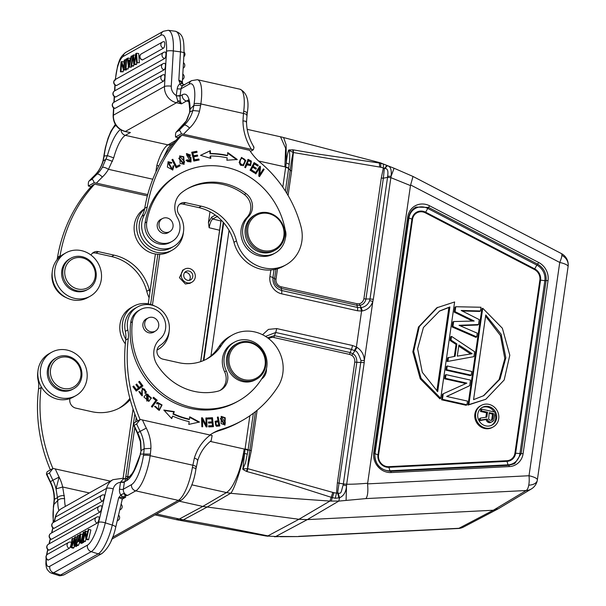 <?xml version="1.0" encoding="UTF-8"?>
<svg xmlns="http://www.w3.org/2000/svg" width="606" height="606" viewBox="0 0 606 606"><rect width="100%" height="100%" fill="white"/><g stroke="black" fill="none" stroke-linecap="round" stroke-linejoin="round"><path stroke-width="0.91" d="M65.918 252.846L63.403 254.262A24.846 22.983 60.7 0 0 52.374 270.746A24.846 22.983 60.7 0 0 62.592 295.319A24.846 22.983 60.7 0 0 87.734 297.591L90.256 296.183A24.846 22.983 -119.3 0 1 65.115 293.91A24.846 22.983 -119.3 0 1 54.896 269.329A24.846 22.983 -119.3 0 1 65.918 252.846A24.846 22.983 -119.3 0 1 91.059 255.118A24.846 22.983 -119.3 0 1 101.278 279.699A24.846 22.983 -119.3 0 1 90.256 296.183M183.444 232.06A24.846 22.983 -119.3 0 1 183.262 233.651A24.846 22.983 -119.3 0 1 172.24 250.142A24.846 22.983 -119.3 0 1 147.106 247.869A24.846 22.983 -119.3 0 1 136.88 223.296A24.846 22.983 -119.3 0 1 144.576 209.123M144.667 208.646A24.846 22.983 60.7 0 0 134.358 224.712A24.846 22.983 60.7 0 0 144.584 249.286A24.846 22.983 60.7 0 0 169.718 251.558L172.24 250.142M111.087 541.052L112.746 537.014M71.788 547.12L71.046 547.544L73.137 548.203L73.887 547.786L71.788 547.12L74.689 539.461M71.046 547.544L71.985 538.749L72.637 538.378L74.152 538.855M72.637 538.378L71.667 546.036L74.727 537.204L75.5 536.772L77.023 537.257M75.5 536.772L75.068 541.203L75.644 541.385M75.068 541.203L74.659 544.355L77.576 535.606L79.386 535.613M78.219 535.242L74.667 545.506L74.046 545.855L76.144 546.521L76.757 546.173L74.667 545.506M76.757 546.173L77.076 545.271M74.046 545.855L74.477 539.393M73.887 547.786L74.508 546.006M48.321 560.065A3.288 0.886 107.6 0 1 48.033 560.111A3.295 3.295 0 0 1 47.662 554.179A3.295 3.053 60.7 0 0 48.321 560.065L69.22 548.332A3.288 0.886 -72.4 0 0 71.031 544.635A3.288 0.886 107.6 0 0 71.235 543.347A3.288 0.886 107.6 0 0 70.91 542.112M51.48 539.272A3.288 0.886 107.6 0 1 51.192 539.317A3.295 3.295 0 0 1 50.821 533.394A3.295 3.053 60.7 0 0 51.48 539.272L99.869 512.108A3.288 0.886 -72.4 0 0 101.679 508.411A3.288 0.886 107.6 0 0 101.884 507.124A3.288 0.886 107.6 0 0 101.558 505.881M102.422 501.162A3.295 3.053 -119.3 0 1 101.763 495.276L53.381 522.448A3.295 3.053 60.7 0 0 54.04 528.326L102.422 501.162A3.288 0.886 107.6 0 0 104.232 497.465A3.288 0.886 107.6 0 0 104.437 496.178A3.288 0.886 -72.4 0 0 104.118 494.935M54.04 528.326A3.288 0.886 107.6 0 1 53.745 528.371A3.295 3.295 0 0 1 53.381 522.448M49.071 550.134A3.288 0.886 107.6 0 1 48.783 550.18A3.295 3.295 0 0 1 48.412 544.256A3.295 3.053 60.7 0 0 49.071 550.134L97.165 523.13A3.288 0.886 -72.4 0 0 98.975 519.433A3.288 0.886 107.6 0 0 99.179 518.145A3.288 0.886 107.6 0 0 98.854 516.91M83.833 532.091L83.196 532.454L80.969 541.969L81.613 541.605L83.833 532.091L84.749 532.379M80.969 541.969L83.067 542.635L83.704 542.272L81.613 541.605M83.923 541.355L83.704 542.272M78.121 540.173L79.765 539.249L80 535.098L78.121 540.173M77.697 541.302L79.727 540.166L79.621 542.726L80.348 542.317L80.59 533.916L79.894 534.303L75.811 544.87L76.492 544.483L77.697 541.302L79.651 541.923M75.811 544.87L77.901 545.529L78.583 545.15L76.492 544.483M80.59 533.916L82.681 534.651M79.621 542.726L81.712 543.393L82.446 542.984L80.348 542.317M82.446 542.984L82.461 542.438M78.583 545.15L79.628 542.385M85.098 533.151L85.9 539.204L86.56 538.832L88.779 529.311L88.165 529.659L86.423 537.128L85.62 531.091L84.961 531.462L82.734 540.976L83.355 540.628L85.098 533.151M82.734 540.976L84.832 541.643L85.446 541.294L83.355 540.628M87.681 531.742L85.62 531.091M88.779 529.311L90.877 529.977L88.65 539.491L86.56 538.832M88.65 539.491L87.991 539.863L85.9 539.204M85.931 539.211L85.446 541.294M129.048 477.104L132.244 473.437L134.115 470.211L140.41 454.136A35.496 10.378 -77.4 0 1 126.684 480.634A5.325 4.924 -119.3 0 1 129.048 477.104L125.775 478.937L123.336 478.892L125.775 478.929L122.806 478.27A5.325 1.56 102.6 0 1 123.336 478.892L120.496 482.315L124.344 482.384L123.359 489.209A5.325 4.924 60.7 0 0 124.298 493.148A5.325 4.924 60.7 0 0 127.593 495.435L124.222 494.057L125.533 495.602L127.593 495.435L135.744 490.86A5.325 4.924 -119.3 0 1 131.51 484.633A25.354 7.416 102.6 0 0 143.417 455.576A5.325 1.295 8.2 0 1 150.152 455.689L192.769 465.211C195.655 466.022 196.715 466.764 195.95 467.438M197.435 460.795C198.185 460.083 197.17 459.159 194.375 458.03L192.397 467.461C195.23 468.165 196.321 468.733 195.662 469.173M64.35 495.594C61.153 495.473 58.85 496.155 57.434 497.632L56.032 488.868A35.246 32.603 60.7 0 0 52.927 480.24L59.108 477.066L56.032 488.868L62.683 487.004L64.577 498.73C61.486 498.283 59.191 498.897 57.699 500.579L57.441 497.632L54.154 499.48M58.918 510.631A35.496 10.378 -77.4 0 1 57.699 500.579L53.661 504.737M73.568 359.775A16.226 15.014 -119.3 0 1 78.818 381.962A16.226 15.014 -119.3 0 1 57.812 385.969A16.226 15.014 -119.3 0 1 52.563 363.774A16.226 15.014 -119.3 0 1 73.568 359.775M56.494 357.676L55.32 358.335A17.748 16.415 60.7 0 0 55.396 388.135A17.748 16.415 60.7 0 0 72.697 389.287L73.879 388.628A17.748 16.415 -119.3 0 1 56.57 387.476A17.748 16.415 -119.3 0 1 56.494 357.676A17.748 16.415 -119.3 0 1 73.796 358.828A17.748 16.415 -119.3 0 1 73.879 388.628M52.904 468.491A152.129 140.721 -119.3 0 1 41.072 387.575A25.354 23.452 60.7 0 0 41.17 386.583M37.867 371.789A22.316 20.642 60.7 0 0 37.807 372.182A22.316 20.642 60.7 0 0 38.117 380.326A25.354 23.452 -119.3 0 1 38.549 388.991A152.129 140.721 60.7 0 0 50.381 469.908M69.948 398.589A7.605 7.037 60.7 0 0 75.864 408.141L91.559 411.648A45.639 42.215 60.7 0 0 120.215 407.618A45.639 42.215 60.7 0 0 130.199 399.619M129.866 398.384A45.639 42.215 -119.3 0 1 118.943 408.3M47.2 471.695C46.314 473.756 46.223 474.634 46.935 474.331L49.45 472.915L53.017 468.43L47.2 471.695M46.495 474.278L46.935 474.331A157.454 145.645 60.7 0 0 50.404 481.656A35.246 32.603 -119.3 0 1 54.419 499.124M110.368 481.141L53.017 468.43M53.972 504.389L54.464 499.132M144.13 448.796L150.917 448.326A40.572 37.527 60.7 0 0 146.304 428.109L137.6 432.692A35.246 32.603 -119.3 0 1 140.706 441.327L141.122 450.591L144.13 448.796A35.246 32.603 60.7 0 0 140.122 431.283A157.454 145.645 -119.3 0 1 136.645 423.95L140.213 419.466L134.396 422.73C133.509 424.798 133.418 425.677 134.123 425.367L136.645 423.95M155.181 406.876L158.219 409.754L158.719 409.474L155.689 406.588L154.628 406.664M157.242 402.558L161.56 405.202L159.03 410.467M155.689 406.588L154.742 406.24L159.28 410.338L162.067 404.952L157.492 402.399L156.484 403.187L157.151 404.005L157.886 403.391L157.06 403.891M158.158 403.369L158.666 403.088L158.719 409.474M157.886 403.391L158.666 403.104M136.236 384.393L138.729 387.757L139.228 387.476L136.691 384.045L135.903 384.643L138.448 388.082L136.395 389.666L135.888 389.946L133.229 386.348M139.024 381.644L142.402 386.211L136.161 391.029M136.395 389.666L133.684 385.999L132.896 386.613L136.214 391.097L142.902 385.924L139.478 381.295L138.691 381.901L141.509 385.719L139.228 387.476M142.902 385.924L142.402 386.211M138.872 391.484L141.334 395.18L141.842 394.9L139.933 391.741L142.312 395.756L142.213 390.552M142.016 388.188L145.902 392.158L145.061 393.521M142.213 390.544L141.713 390.832L142.054 395.877M142.63 389.075L141.683 390.84M139.425 392.021L139.933 391.741M145.902 392.158L146.41 391.877L142.258 388.037L141.842 394.9M142.183 390.559L142.819 388.938L144.001 388.855M143.993 388.885C145.448 389.893 145.743 391.128 144.887 392.59L145.569 393.233L146.402 391.877M153.28 397.688L156.772 400.596L152 407.02M157.28 400.316L153.606 397.256L153.007 398.066L155.901 400.475L151.402 406.52L152.182 407.171L156.772 400.596M147.099 394.673L146.591 394.953L146.811 401.074L148.296 400.475L147.311 400.793L147.099 394.673L148.076 394.332L148.296 400.475M146.319 393.93L151.03 398.415L148.644 401.445M151.53 398.134L146.569 393.779L143.91 396.991L148.894 401.316L151.03 398.415M208.464 422.299L212.055 421.867L208.434 422.041L208.547 423.086L212.168 422.912L212.464 425.662L208.623 426.101M207.623 418.208L211.979 418.004L212.911 426.7M212.464 425.662L208.6 425.844L208.714 426.904L213.441 426.677L212.486 417.716L207.6 417.951L207.714 419.004L211.729 418.814L212.055 421.867M212.486 417.716L211.979 418.004M164.188 410.451L173.786 411.891L172.983 414.087A85.446 79.038 60.7 0 0 189.042 419.496L189.542 419.208A85.446 79.038 -119.3 0 1 173.483 413.807L174.286 411.61L173.786 411.891M189.383 417.14L198.95 422.321M174.286 411.61L163.809 410.035L171.718 418.64L172.657 416.08L171.43 418.329M172.657 416.08A87.984 81.386 60.7 0 0 189.186 421.64L188.784 424.389L199.457 422.041L189.883 416.86L189.542 419.208M172.983 414.087L173.483 413.807M201.942 418.095L205.631 425.253L206.131 424.973L202.449 417.814L201.563 418.079M202.449 417.814L201.556 417.784L201.843 426.745L202.677 426.775L202.449 419.738L201.95 420.019L202.162 426.753M205.911 418.231L206.517 426.904M202.449 419.738L206.138 426.889L207.032 426.919L206.737 417.958L205.904 417.928L206.131 424.973M206.737 417.958L206.237 418.238M221.788 417.292L220.417 418.67L224.038 424.329L224.546 424.048L220.925 418.382L221.788 417.292L225.394 423.041L224.546 424.048M221.069 416.542L224.735 418.072L224.758 425.094M225.235 417.784L221.311 416.383L221.107 423.594L225.015 424.973L225.235 417.784L224.735 418.072M215.789 422.246L215.281 422.533L215.804 425.51L216.312 425.23L215.789 422.246L218.205 421.814L218.774 424.988L218.274 425.276M215.804 425.533L218.296 425.26M218.796 424.98L216.312 425.245M215.009 421.465L217.509 421.041M217.402 417.352L219.281 426.003M218.221 417.034L217.365 417.14L218.016 420.761L215.236 421.306L216.38 426.291L219.826 425.935L218.221 417.034L217.721 417.314M227.848 357.169A20.286 18.763 -119.3 0 1 236.848 343.708A20.286 18.763 -119.3 0 1 249.589 341.92A20.286 18.763 -119.3 0 1 265.716 365.623A20.286 18.763 -119.3 0 1 256.717 379.083A20.286 18.763 -119.3 0 1 243.976 380.871A20.286 18.763 -119.3 0 1 227.848 357.169M244.453 379.712A19.271 17.824 -119.3 0 1 229.136 357.192A19.271 17.824 -119.3 0 1 249.786 342.708A19.271 17.824 -119.3 0 1 265.102 365.221A19.271 17.824 -119.3 0 1 244.453 379.712M236.848 343.708L235.59 344.42A20.286 18.763 60.7 0 0 226.765 364.744A20.286 18.763 60.7 0 0 242.718 381.583A20.286 18.763 60.7 0 0 255.452 379.788L256.717 379.083M144.864 325.876A7.477 6.916 -119.3 0 1 148.046 318.044A7.477 6.916 -119.3 0 1 158.552 323.256A7.477 6.916 -119.3 0 1 155.371 331.088A7.477 6.916 -119.3 0 1 144.864 325.876M147.478 318.362A7.605 7.037 60.7 0 0 146.304 318.877A7.605 7.037 60.7 0 0 142.993 326.498A7.605 7.037 60.7 0 0 148.978 332.815A7.605 7.037 60.7 0 0 153.75 332.141A7.605 7.037 60.7 0 0 154.803 331.406M160.158 338.86A20.286 18.763 60.7 0 0 157.106 364.691A57.805 53.472 60.7 0 0 194.155 391.362A57.805 53.472 60.7 0 0 217.546 391.294A15.211 14.074 60.7 0 0 220.94 389.969A15.211 14.074 60.7 0 0 226.303 370.864A22.816 21.112 -119.3 0 1 234.348 342.208A22.816 21.112 -119.3 0 1 248.68 340.193A22.816 21.112 -119.3 0 1 264.655 373.682A74.546 68.955 -119.3 0 1 238.65 400.854A74.546 68.955 -119.3 0 1 191.837 407.429A74.546 68.955 -119.3 0 1 132.388 321.763A17.748 16.415 -119.3 0 1 140.304 309.643A17.748 16.415 -119.3 0 1 151.455 308.075A17.748 16.415 -119.3 0 1 165.037 321.233A17.748 16.415 -119.3 0 1 160.158 338.86M234.348 342.208L232.666 343.147A22.816 21.112 60.7 0 0 224.629 371.804A15.211 14.074 -119.3 0 1 220.084 390.408M140.304 309.643L138.63 310.583A17.748 16.415 60.7 0 0 130.707 322.703A74.546 68.955 60.7 0 0 190.155 408.376A74.546 68.955 60.7 0 0 236.969 401.793L238.65 400.854M261.587 379.045A12.681 11.726 60.7 0 0 266.36 371.167A12.681 11.726 60.7 0 0 266.473 368.713M489.247 412.61L488.618 419.019L489.921 420.2L491.678 420.291L492.746 419.041L493.534 413.572L489.247 412.61M489.133 413.383L492.526 414.14L493.534 413.572M492.526 414.14L491.739 419.61L492.746 419.041M491.739 419.61L491.368 420.329M491.504 420.314L492.337 419.844M490.527 422.117L488.572 421.382L487.141 418.981L480.194 420.109L480.482 418.095L486.823 417.125L487.527 412.231L481.52 410.891L480.513 411.459L480.763 409.724L481.77 409.164L495.216 412.163L493.723 420.45L491.693 421.981L489.519 422.685L490.421 422.587M492.701 421.412L491.428 422.026M489.383 421.867L488.375 422.427L489.519 422.685M488.572 421.382L487.565 421.95L488.375 422.427M487.55 420.261L486.542 420.829L487.565 421.95M487.141 418.981L486.133 419.549L486.542 420.829M480.194 420.109L479.187 420.678L486.133 419.549M480.482 418.095L479.475 418.655L479.187 420.678M487.527 412.231L486.52 412.8L485.876 417.269M480.513 411.459L486.52 412.8M481.77 409.164L481.52 410.891M495.004 413.61A10.09 9.332 -119.3 0 1 495.617 418.86A10.09 9.332 -119.3 0 1 491.633 425.26M481.77 407.694A10.09 9.332 -119.3 0 1 487.595 407.073A10.09 9.332 -119.3 0 1 494.185 411.936M485.807 425.882A10.09 9.332 60.7 0 0 492.148 424.995A10.09 9.332 60.7 0 0 496.625 418.299A10.09 9.332 60.7 0 0 488.603 406.505A10.09 9.332 60.7 0 0 482.262 407.391A10.09 9.332 60.7 0 0 477.786 414.087A10.09 9.332 60.7 0 0 485.807 425.882M498.708 418.761A12.325 11.4 -119.3 0 1 493.239 426.935A12.325 11.4 -119.3 0 1 485.497 428.025A12.325 11.4 -119.3 0 1 475.702 413.625A12.325 11.4 -119.3 0 1 481.172 405.452A12.325 11.4 -119.3 0 1 488.913 404.361A12.325 11.4 -119.3 0 1 498.708 418.761M481.172 405.452L480.331 405.922A12.325 11.4 60.7 0 0 474.862 414.095A12.325 11.4 60.7 0 0 479.937 426.283A12.325 11.4 60.7 0 0 492.398 427.412L493.239 426.935M485.595 316.165L500.435 335.482L504.828 358.563L499.117 379.5L483.315 395.9M485.77 314.953L473.566 399.642L483.823 395.62L500.041 379.091L505.843 357.782L501.162 334.292L485.77 314.953M468.006 405.088L468.847 404.619L482.732 308.249L481.891 308.719L468.006 405.088L485.792 399.278L468.847 404.619M482.732 308.249L502.374 328.24L509.797 355.222L504.169 379.992L485.792 399.278M436.858 390.991L448.887 307.507L439.138 311.257M449.894 306.947L439.638 310.969L423.427 327.498L417.617 348.806L422.299 372.289L437.691 391.635L449.894 306.947L448.887 307.507M454.621 301.97L440.729 398.339L439.888 398.816L420.246 378.818L412.83 351.836L418.458 327.066L436.828 307.78L454.621 301.97M440.729 398.339L421.087 378.349L413.671 351.359L419.291 326.589L437.668 307.31M480.482 310.961L461.174 310.477L479.24 319.604L478.528 324.543L459.037 325.293L477.278 333.186L476.748 336.891L452.94 326.482L453.652 321.544L474.187 321.029L455.076 311.666L455.788 306.727L481.02 307.257L480.482 310.961L479.641 311.431L462.196 310.992M478.528 324.543L477.687 325.013L459.969 325.695M476.748 336.891L475.907 337.36L452.106 326.952L452.94 326.482M453.652 321.544L452.811 322.013L452.106 326.952M455.076 311.666L454.235 312.135L472.475 321.074M455.788 306.727L454.947 307.197L454.235 312.135M457.288 356.123L472.172 353.715L458.886 345.011L457.288 356.123M458.727 346.132L470.673 353.957M456.886 343.928L450.985 340.064L451.523 336.36L474.612 351.707L473.9 356.646L447.122 361.524L447.652 357.82L455.114 356.275L456.886 343.928L456.053 344.397L454.318 356.404M450.985 340.064L450.144 340.534L456.053 344.397M451.523 336.36L450.682 336.83L450.144 340.534M473.9 356.646L447.122 361.524M448.493 357.351L447.963 361.055M447.251 365.994L471.763 371.463L471.233 375.167L470.392 375.637L445.872 370.168L446.713 369.698L447.251 365.994L446.41 366.463L445.872 370.168M471.233 375.167L446.713 369.698M469.718 385.666L446.63 396.438L467.499 401.096L466.961 404.8L442.448 399.331L443.244 393.771L466.855 383.113L445.471 378.341L446.001 374.637L470.521 380.106L469.718 385.666L446.743 396.468M466.961 404.8L466.12 405.27L441.607 399.801L442.448 399.331M443.244 393.771L442.403 394.241L441.607 399.801M445.471 378.341L444.63 378.811L465.878 383.553M446.001 374.637L445.16 375.106L444.63 378.811M357.085 347.42L356.396 346.988L361.577 311.052L362.343 310.946C367.531 309.863 371.031 306.689 372.841 301.417L364.342 360.403C364.07 354.813 361.653 350.488 357.085 347.42L351.821 355.358C354.048 357.032 355.033 359.267 354.768 362.062L356.828 362.305C356.881 358.093 355.578 355.245 352.912 353.752L350.139 352.563L349.647 354.427L273.92 337.519L274.42 335.656L267.572 337.784M184.769 272.397A4.818 4.454 -119.3 0 1 189.231 280.351M188.928 271.041A4.818 4.454 60.7 0 0 183.807 276.291A4.818 4.454 60.7 0 0 190.625 279.866A4.818 4.454 60.7 0 0 188.928 271.041M189.299 268.481A7.477 6.916 -119.3 0 1 195.177 274.692A7.477 6.916 -119.3 0 1 191.928 282.191A7.477 6.916 -119.3 0 1 187.231 282.85A7.477 6.916 -119.3 0 1 181.345 276.639A7.477 6.916 -119.3 0 1 184.603 269.147A7.477 6.916 -119.3 0 1 189.299 268.481M183.232 269.912L179.429 277.662L185.368 284.002L190.087 283.237M87.893 260.33A16.226 15.014 -119.3 0 1 93.15 282.517A16.226 15.014 -119.3 0 1 72.144 286.524A16.226 15.014 -119.3 0 1 66.887 264.337A16.226 15.014 -119.3 0 1 87.893 260.33M70.826 258.239L69.652 258.898A17.748 16.415 60.7 0 0 69.728 288.698A17.748 16.415 60.7 0 0 87.029 289.85L88.203 289.191A17.748 16.415 -119.3 0 1 70.902 288.039A17.748 16.415 -119.3 0 1 70.826 258.239A17.748 16.415 -119.3 0 1 88.128 259.383A17.748 16.415 -119.3 0 1 88.203 289.191M149.924 292.054A35.496 32.838 -119.3 0 1 149.281 289.857A45.639 42.215 60.7 0 0 114.11 255.156L98.414 251.657A7.605 7.037 60.7 0 0 93.642 252.323A7.605 7.037 60.7 0 0 90.998 255.073M92.46 253.172A7.605 7.037 -119.3 0 1 95.892 253.066L111.587 256.573A45.639 42.215 -119.3 0 1 146.758 291.274A35.496 32.838 60.7 0 0 149.106 297.751M52.199 272.344A22.316 20.642 60.7 0 0 52.139 272.738A22.316 20.642 60.7 0 0 66.463 297.743M59.896 256.732A25.354 23.452 60.7 0 0 60.047 255.883A152.129 140.721 -119.3 0 1 94.65 184.133L92.127 185.55A152.129 140.721 60.7 0 0 57.532 257.3A25.354 23.452 -119.3 0 1 56.972 259.807M156.287 171.081L155.931 171.839M136.57 62.766L136.123 54.79L134.487 63.933L133.714 64.372L133.131 56.472L131.638 65.539L130.994 65.902L132.896 55.267L133.517 54.919L134.161 62.607L135.767 53.654L136.517 53.237L138.66 53.517L139.38 62.683L136.57 62.766L139.38 62.683M136.517 53.237L137.229 62.395M136.214 56.797L135.797 56.744M134.487 63.933L136.638 64.221L136.895 62.812M133.714 64.372L135.858 64.653L136.638 64.221M130.994 65.902L133.138 66.183L133.782 65.819L134.017 64.41M133.782 65.819L131.638 65.539M133.517 54.919L135.661 55.199M163.522 48.154A3.288 1.03 -82.5 0 0 164.605 45.814A3.288 1.03 97.5 0 0 164.802 44.344A3.288 1.03 97.5 0 0 164.112 41.693A3.295 3.295 0 0 0 162.332 42.109A3.295 3.053 -119.3 0 0 163.522 48.154L142.63 59.888A3.288 1.03 97.5 0 1 142.349 59.941M164.158 69.796A3.288 1.03 -82.5 0 0 165.241 67.455A3.288 1.03 97.5 0 0 165.43 65.978A3.288 1.03 97.5 0 0 164.749 63.335A3.295 3.295 0 0 0 162.969 63.751A3.295 3.053 -119.3 0 0 164.158 69.796L115.776 96.968A3.288 1.03 97.5 0 1 115.496 97.013M163.499 81.166A3.295 3.053 -119.3 0 1 162.31 75.121A3.295 3.295 0 0 1 164.09 74.697A3.288 1.03 97.5 0 1 164.771 77.348A3.288 1.03 -82.5 0 1 164.582 78.825A3.288 1.03 97.5 0 1 163.499 81.166L115.117 108.33A3.288 1.03 97.5 0 1 114.837 108.383M164.673 58.509A3.288 1.03 -82.5 0 0 165.749 56.169A3.288 1.03 97.5 0 0 165.946 54.691A3.288 1.03 97.5 0 0 165.256 52.048A3.295 3.295 0 0 0 163.484 52.464A3.295 3.053 -119.3 0 0 164.673 58.509L116.579 85.514A3.288 1.03 97.5 0 1 116.299 85.567M125.374 69.054L126.018 68.69L126.586 58.805L125.95 59.168L125.374 69.054L128.169 68.978L126.018 68.69M128.358 65.607L128.169 68.978M126.586 58.805L127.283 58.896M128.472 61.676L129.048 66.009L130.116 60.752L128.472 61.676L129.873 61.865M128.82 64.13L129.358 64.206M130.366 59.585L128.336 60.721L127.942 58.047L127.215 58.456L128.624 67.228L129.313 66.842L131.752 55.911L131.07 56.29L130.366 59.585M128.624 67.228L131.464 67.122L129.313 66.842M131.464 67.122L131.714 65.993M131.752 55.911L132.759 56.04M127.942 58.047L130.093 58.327L130.282 59.63M123.76 67.91L121.662 61.577L121.003 61.948L120.427 71.834L121.041 71.485L121.495 63.721L123.594 70.054L124.253 69.682L124.821 59.797L124.207 60.145L123.76 67.91M126.442 69.198L126.396 69.97L124.253 69.682M124.821 59.797L125.904 59.941M126.396 69.97L123.594 70.054M123.336 69.289L123.192 71.766L121.041 71.485M120.427 71.834L123.192 71.766M124.063 62.63L123.806 61.857L121.662 61.577M158.886 165.817L156.833 165.483L155.969 171.066M176.232 95.854L180.088 95.589L180.012 96.066L176.232 95.854L177.8 100.937L180.247 100.975L180.012 96.066L182.285 94.786A5.325 4.924 -119.3 0 0 186.519 101.013L181.474 103.846L177.8 100.937A5.325 1.56 102.6 0 1 176.505 102.732A14.961 13.84 -119.3 0 1 164.491 86.514L166.529 51.26A20.286 6.34 97.5 0 0 160.961 35.262L123.329 56.388A20.286 6.34 97.5 0 0 115.496 79.409M113.837 107.982L113.413 115.193A14.961 13.84 60.7 0 0 125.434 131.411L176.505 102.732L181.474 103.846L180.247 100.975M189.799 110.322L190.117 109.186L189.92 112.034L192.867 110.519L199.503 111.171L200.616 105.497L193.882 105.383L190.117 109.186A35.496 10.378 -77.4 0 0 182.285 94.786M246.884 113.701C247.612 112.807 246.559 111.974 243.733 111.216L243.46 113.451C246.309 114.11 247.384 114.769 246.672 115.428M200.616 105.497L200.844 103.929A5.325 1.295 -171.8 0 0 194.109 103.815A25.354 7.416 102.6 0 0 189.216 84.181A5.325 4.924 -119.3 0 1 191.579 80.651L197.367 79.697A30.679 8.969 102.6 0 1 200.844 103.929L243.46 113.451L242.961 120.874C245.869 121.17 246.953 121.624 246.218 122.23M186.784 120.056L186.224 120.98M189.511 112.86L187.034 119.829A35.246 32.603 -119.3 0 1 181.709 126.578L181.474 126.805M285.373 238.09A12.681 11.726 60.7 0 0 285.82 236.151A12.681 11.726 60.7 0 0 285.191 229.947M159.189 226.439A7.477 6.916 -119.3 0 1 162.378 218.607A7.477 6.916 -119.3 0 1 172.884 223.819A7.477 6.916 -119.3 0 1 169.703 231.651A7.477 6.916 -119.3 0 1 159.189 226.439M161.81 218.925A7.605 7.037 60.7 0 0 160.635 219.44A7.605 7.037 60.7 0 0 157.325 227.061A7.605 7.037 60.7 0 0 163.302 233.378A7.605 7.037 60.7 0 0 168.082 232.704A7.605 7.037 60.7 0 0 169.135 231.969M186.981 188.996A57.805 53.472 -119.3 0 1 222.44 184.36A57.805 53.472 -119.3 0 1 244.354 194.549A15.211 14.074 -119.3 0 1 246.862 217.486A22.816 21.112 60.7 0 0 242.074 239.87A22.816 21.112 60.7 0 0 259.277 255.929A22.816 21.112 60.7 0 0 273.609 253.914L275.291 252.967A22.816 21.112 -119.3 0 1 260.959 254.982A22.816 21.112 -119.3 0 1 243.748 238.923A22.816 21.112 -119.3 0 1 248.543 216.547A15.211 14.074 60.7 0 0 246.036 193.602A57.805 53.472 60.7 0 0 224.114 183.413A57.805 53.472 60.7 0 0 187.815 188.519A57.805 53.472 60.7 0 0 181.929 192.397A20.286 18.763 60.7 0 0 177.581 217.933A17.748 16.415 -119.3 0 1 171.968 241.468A17.748 16.415 -119.3 0 1 160.825 243.036A17.748 16.415 -119.3 0 1 146.766 221.955A74.546 68.955 -119.3 0 1 179.618 173.922A74.546 68.955 -119.3 0 1 226.432 167.347A74.546 68.955 -119.3 0 1 285.29 230.492A22.816 21.112 -119.3 0 1 275.291 252.967M255.611 214.585L254.27 215.342A20.286 18.763 60.7 0 0 245.438 235.658A20.286 18.763 60.7 0 0 261.391 252.505A20.286 18.763 60.7 0 0 274.132 250.71L275.472 249.96A20.286 18.763 -119.3 0 1 262.739 251.748A20.286 18.763 -119.3 0 1 246.612 228.045A20.286 18.763 -119.3 0 1 255.611 214.585A20.286 18.763 -119.3 0 1 268.352 212.797A20.286 18.763 -119.3 0 1 284.479 236.499A20.286 18.763 -119.3 0 1 275.472 249.96M263.216 250.581A19.271 17.824 -119.3 0 1 247.892 228.068A19.271 17.824 -119.3 0 1 268.549 213.577A19.271 17.824 -119.3 0 1 283.866 236.098A19.271 17.824 -119.3 0 1 263.216 250.581M179.618 173.922L177.944 174.869A74.546 68.955 60.7 0 0 145.084 222.902A17.748 16.415 60.7 0 0 159.143 243.983A17.748 16.415 60.7 0 0 170.294 242.415L171.968 241.468M187.383 161.544L191.004 161.908L190.966 157.355L187.042 154.522L186.534 154.803L190.738 162.037M186.353 153.712L190.132 155.341M186.799 160.045L189.92 161.287M187.042 154.522L189.814 155.469L190.663 155.128L186.595 153.56L190.042 158.204M190.049 158.174L190.882 160.704L190.382 160.991M186.83 160.037L185.997 160.378M190.867 160.681L190.428 160.999L187.299 159.764M186.496 160.098L187.39 161.544M171.952 159.704L176.126 167.817L180.111 165.794L179.618 164.84L176.475 166.43L172.793 159.272L171.952 159.704L175.967 166.718L179.118 165.12L179.596 166.059M179.618 164.84L179.118 165.12M176.475 166.43L175.967 166.718M172.793 159.272L172.286 159.552M180.285 156.81L178.762 158.424L183.118 163.65L183.626 163.362L179.27 158.143L180.285 156.81L184.641 161.946L183.626 163.362M179.52 156.06L183.3 157.015L183.868 164.393M180.08 163.408L184.126 164.264L183.8 156.727L179.762 155.909L180.08 163.408M259.482 168.248L258.747 176.058L259.497 176.619L264.148 169.4L263.443 168.885L259.792 174.551L260.527 166.741L259.777 166.188L255.126 173.399L255.83 173.922L259.482 168.248L255.611 173.763M263.155 169.332L263.64 169.688L259.277 176.452M259.489 166.635L260.027 167.029L259.292 174.831L259.792 174.551M264.148 169.4L263.64 169.688M260.527 166.741L260.027 167.029M252.687 167.18L255.899 169.195L256.376 168.301L253.164 166.294L254.406 163.961L257.838 166.105L258.315 165.211L254.119 162.582L250.051 170.188L254.384 172.899L254.868 172.006L251.301 169.771L252.687 167.18L250.793 170.059L254.361 172.286L254.119 172.733M254.406 163.961L252.657 166.574L255.868 168.582L255.634 169.029M253.884 163.029L257.815 165.491L257.573 165.938M254.868 172.006L254.361 172.286M251.301 169.771L250.793 170.059M256.376 168.301L255.868 168.582M253.164 166.294L252.657 166.574M258.315 165.211L257.815 165.491M193.799 156.84L197.707 156.075L197.458 155.045L193.549 155.81L192.897 153.106L197.071 152.288L196.821 151.25L191.708 152.25L193.837 161.067L199.116 160.037L198.859 158.992L194.518 159.848L193.799 156.84L193.291 157.128L194.018 160.128L198.359 159.28L198.563 160.143M192.897 153.106L192.39 153.386L193.041 156.09L196.958 155.325L197.162 156.181M191.754 152.424L196.314 151.53L196.526 152.394M198.859 158.992L198.359 159.28M194.518 159.848L194.018 160.128M197.458 155.045L196.958 155.325M193.549 155.81L193.041 156.09M196.821 151.25L196.314 151.53M210.638 155.984A85.446 79.038 -119.3 0 1 227.205 157.863L226.864 160.219L237.287 159.499L227.939 152.682L227.545 155.431A87.984 81.386 60.7 0 0 210.494 153.492L210.327 150.682L200.51 155.333L210.774 158.393L210.638 155.984L210.13 156.272L210.244 158.234M227.939 152.682L227.439 152.962L236.787 159.779M200.571 155.348L209.827 150.97L209.987 153.78A87.984 81.386 -119.3 0 1 227.045 155.712L227.545 155.431M209.987 153.78L210.494 153.492M210.327 150.682L209.827 150.97M246.862 163.87L248.604 160.749L246.862 163.87L249.786 164.84L250.293 164.552L247.362 163.582M250.861 162.022L250.293 164.552M248.581 160.741L250.869 162.007M248.218 159.393L244.733 167.324L245.536 167.748L246.953 164.521L245.225 167.589M247.68 159.666L250.884 161.408L250.376 165.658M246.445 164.802L250.634 165.536L251.376 161.151L250.876 161.431M251.392 161.128L248.187 159.378M241.4 158.605L241.34 158.643C238.499 160.211 239.34 167.317 242.642 164.946M241.34 158.643L241.847 158.355C245.301 158.439 245.741 160.537 243.15 164.665C239.84 167.036 239.006 159.931 241.847 158.355L241.37 158.62M243.15 164.665L242.483 165.044M241.317 157.552L245.332 160.749L243.112 165.802M239.105 162.575L243.37 165.673L245.839 160.461L241.567 157.401L239.105 162.575M168.642 162.65L168.142 162.931L171.801 169.332L172.301 169.051L168.642 162.65L171.203 163.302L171.846 162.575L171.066 163.173M173.005 166.067L172.543 170.089M167.915 161.885L171.346 162.855M173.392 165.976L172.937 165.93L173.187 167.801L172.301 169.051M171.846 162.575L168.165 161.734L167.354 167.082L172.801 169.96L173.899 165.688M181.838 135.168L179.323 136.585A152.129 140.721 60.7 0 0 144.72 208.335A25.354 23.452 -119.3 0 1 141.895 216.274A22.316 20.642 60.7 0 0 139.335 223.781A22.316 20.642 60.7 0 0 148.508 245.847A22.316 20.642 60.7 0 0 171.081 247.884L173.604 246.468A22.316 20.642 -119.3 0 1 151.03 244.43A22.316 20.642 -119.3 0 1 141.849 222.364A22.316 20.642 -119.3 0 1 144.417 214.857A25.354 23.452 60.7 0 0 147.243 206.926A152.129 140.721 -119.3 0 1 181.838 135.168L249.695 150.318A50.707 46.904 60.7 0 0 260.535 162.711A116.632 107.883 -119.3 0 1 301.008 226.705A35.496 32.838 -119.3 0 1 301.871 241.196A35.496 32.838 -119.3 0 1 286.115 264.754A35.496 32.838 -119.3 0 1 236.469 240.893A45.639 42.215 60.7 0 0 201.298 206.199L185.61 202.692A7.605 7.037 60.7 0 0 180.83 203.366A7.605 7.037 60.7 0 0 178.997 214.319A22.316 20.642 -119.3 0 1 183.504 231.666A22.316 20.642 -119.3 0 1 173.604 246.468M179.649 204.214A7.605 7.037 -119.3 0 1 183.088 204.108L198.783 207.608A45.639 42.215 -119.3 0 1 233.954 242.309A35.496 32.838 60.7 0 0 283.6 266.163L286.115 264.754M178.929 130.532A157.454 145.645 -119.3 0 1 184.232 125.169L181.709 126.578A157.454 145.645 60.7 0 0 176.407 131.949C175.657 132.479 175.376 134.176 175.566 137.039L181.383 133.774C180.55 131.328 179.732 130.252 178.929 130.532L176.217 132.108M253.406 146.97C254.179 146.629 254.149 147.569 253.3 149.796L250.414 151.417M181.383 133.774L253.3 149.796M178.278 137.736L175.566 137.039M193.928 105.391L192.913 110.534M103.899 156.098L107.413 155.628L113.701 157.878A30.171 8.825 -77.4 0 1 125.366 135.35L167.96 144.864A5.325 4.924 60.7 0 0 171.301 144.395L173.808 142.986M184.716 84.923L184.057 84.878M182.959 84.226L182.315 83.348L180.179 84.075C180.565 85.62 181.558 85.984 183.148 85.151M182.315 83.348L181.974 82.878L180.187 84.067M182.035 82.666C183.088 82.204 182.02 81.401 178.831 80.257L180.096 83.696A8.37 7.742 60.7 0 0 177.225 88.688A3.045 0.735 8.2 0 0 181.065 88.756L180.088 95.589M181.974 82.878L178.831 80.257L180.474 51.866A25.611 7.999 -82.5 0 0 179.02 35.625A25.611 7.999 -82.5 0 0 175.331 31.239L168.165 30.3A25.611 7.999 97.5 0 1 173.308 50.927A5.325 1.151 -176.7 0 0 166.529 51.26M147.72 194.594L96.415 183.141A152.129 140.721 -119.3 0 1 102.331 177.096A40.572 37.527 60.7 0 0 108.459 169.324L113.701 157.886M112.511 161.363L106.201 159.067L102.899 161.181M107.391 155.628L102.361 167.377C103.717 166.998 105.755 167.65 108.459 169.324L152.788 179.224M125.647 131.638L130.404 132.525L125.366 135.35A5.325 4.924 60.7 0 1 121.079 129.995M127.813 132.123L125.01 131.494C117.238 129.086 113.269 123.768 113.117 115.549A5.325 1.151 3.3 0 1 113.413 115.193L164.491 86.514A5.325 1.151 3.3 0 1 171.271 86.181L173.308 50.927L180.474 51.866A5.325 1.151 -176.7 0 1 184.027 53.169L182.338 82.264L182.989 84.264L184.027 84.787M127.957 132.153L125.434 131.411A5.325 1.56 102.6 0 1 125.01 131.494M103.209 160.863L104.209 155.772M96.415 183.141L94.188 182.739C93.362 180.293 92.544 179.209 91.733 179.497L89.218 180.914C88.468 181.444 88.181 183.141 88.37 186.004L91.082 186.701M103.171 160.855A35.246 32.603 -119.3 0 1 94.521 175.543A157.454 145.645 60.7 0 0 89.218 180.914L94.369 175.657A5.325 1.97 46.2 0 1 94.521 175.543L97.036 174.127A35.246 32.603 60.7 0 0 102.361 167.377M88.37 186.004L94.188 182.739M147.372 195.905L94.65 184.133M537.317 480.058A12.681 6.825 -169.3 0 1 537.264 480.452A12.681 12.681 0 0 1 531.326 488.974A12.681 11.741 -120.9 0 1 526.213 490.519A12.681 4.378 -92.9 0 0 528.75 485.179A12.681 4.378 -92.9 0 0 529.008 475.74A12.681 3.075 8.2 0 1 537.355 479.907L568.087 266.617A12.681 3.075 -171.8 0 0 559.739 262.451A12.681 2.788 -62.5 0 0 561.876 255.338A12.681 2.788 -62.5 0 0 561.391 253.558L413.004 176.46L410.633 184.974L559.739 262.451L529.008 475.74L367.562 483.876C368.266 491.33 367.713 496.238 365.903 498.594L338.799 501.094L329.944 501.056C290.009 498.367 256.906 495.776 230.651 493.284L226.47 492.564C229.613 490.277 232.409 487.322 236.825 476.869C239.726 470.332 242.188 461.052 244.226 449.023L210.274 441.418M369.637 300.621L372.841 301.417L373.334 299.288L370.016 298.993L387.545 177.346L390.862 177.656L391.12 176.232C391.787 169.831 390.552 166.347 387.423 165.771L386.87 165.468L384.34 168.551L384.893 168.506C387.522 168.354 388.431 170.937 387.643 176.27L387.545 177.346L383.356 178.232L381.295 177.99L383.363 167.976L383.401 164.059L380.636 163.355L380.841 167.294A42.541 39.352 -119.3 0 1 383.363 167.976L384.34 168.551L383.356 178.232L365.956 299L370.016 298.993L369.637 300.621C368.077 304.568 365.251 306.901 361.176 307.613L359.26 303.78L356.957 303.72L356.957 305.303L359.888 305.379C363.191 304.606 365.213 302.477 365.956 299L363.895 298.766C363.183 301.538 361.638 303.205 359.26 303.78M362.343 310.946L361.176 307.59L357.487 307.439L356.957 305.303L281.229 288.395L281.76 290.532L357.487 307.439A5.325 1.56 -77.4 0 1 357.487 310.764L281.76 293.857L281.76 290.539C275.556 288.486 272.617 284.161 272.927 277.54L274.594 278.639C274.079 283.282 276.291 286.54 281.229 288.388L281.229 286.805A6.56 6.068 -119.3 0 1 276.018 279.146A2.538 0.614 8.2 0 1 274.594 278.639L275.95 269.185M288.835 150.182C289.895 152.144 290.016 156.833 289.191 164.264L288.645 168.438L290.183 170.415C291.494 161.469 291.494 159.946 293.137 152.492L288.6 150.061C287.645 153.129 286.858 157.416 286.229 162.923L286.138 144.796L283.585 137.554A38.042 38.042 0 0 0 280.419 136.759M379.901 163.249L380.629 163.355L379.356 163.105L379.704 167.051L293.372 152.53L293.41 149.887L292.69 149.811L293.372 152.53L291.615 170.922L290.183 170.415L286.865 193.45M378.674 162.908L317.415 153.977L293.41 149.887M274.397 536.757L281.851 536.462L275.738 536.522M265.966 535.992L275.738 536.507L265.966 535.984M280.381 536.711L297.751 536.575L281.851 536.477M267.163 536.196L269.019 536.075M346.087 500.412L346.526 485.709L343.147 485.035L343.36 483.944L346.685 484.224L346.526 485.709C346.094 491.913 343.776 495.928 339.565 497.753L338.799 501.094L307.287 519.615L298.947 519.274L202.783 506.434L179.209 519.1L176.126 519.6M343.147 485.035C340.981 491.739 341.723 493.981 338.118 493.057L339.565 497.761L335.239 498.261L331.202 497.291L329.944 501.056L298.947 519.274L267.913 535.886C235.105 529.189 206.911 523.842 183.33 519.85L206.934 507.169L230.651 493.284C233.711 490.633 240.62 470.733 244.369 453.409L247.422 454.189M265.905 535.977L179.55 520.274L183.33 519.857L156.522 514.032M568.049 266.769A12.681 3.075 -171.8 0 0 568.087 266.617A12.681 12.681 0 0 0 568.193 265.67A12.681 11.044 -176.1 0 0 561.876 255.338M275.738 536.507L307.287 519.615L493.307 510.244L498.412 508.699L531.326 488.974M365.903 498.594L526.213 490.519L493.307 510.244L458.939 528.296A12.681 11.711 62.3 0 0 463.499 527.053L497.874 509.002M179.353 501.207L202.783 506.434L226.47 492.564L191.754 484.815M215.327 215.1L211.517 217.243L208.426 222.599L209.138 227.735C209.941 223.288 211.13 220.379 212.698 219.016L217.774 216.168M209.987 211.774L208.426 222.599M155.409 254.005L148.228 303.864M133.062 409.08L123.223 477.384A32.959 9.635 102.6 0 0 123.086 478.331M203.351 360.638L223.281 222.319M203.874 360.418L223.705 222.796M258.618 161.014L284.888 166.839L285.615 148.258L280.517 136.804L247.187 129.343M285.388 191.072L288.645 168.438A5.325 1.295 -171.8 0 0 285.646 167.362L286.229 162.923L289.191 164.264M292.69 149.811L288.6 150.061M289.797 149.796L290.009 150.53M285.714 166.991L288.714 168.051M270.859 270.003L269.928 276.472C268.791 284.085 274.026 292.183 281.76 293.857M357.487 310.764L361.577 311.052L360.54 307.659M391.12 176.232L387.643 176.27M387.098 165.923L384.893 168.506M386.87 165.468L383.401 164.059M391.112 176.24L393.862 168.832M373.334 299.288L390.862 177.656L410.467 185.58L410.633 184.974M410.467 185.58L367.562 483.876M354.366 350.51L356.396 346.988L352.48 345.488A5.325 1.56 102.6 0 1 351.442 349.389L354.942 350.844C356.752 350.707 358.767 353.965 360.994 360.615L343.36 483.944L337.368 482.838L336.512 493.132A43.155 39.913 -119.3 0 1 333.967 492.678L331.209 501.147M255.421 411.656L249.877 450.16L251.301 450.667L247.589 468.605C248.21 460.249 248.498 459.878 249.877 450.16L248.081 449.947L245.506 462.946L242.908 468.915L247.589 468.605L246.362 471.339L243.665 469.9L244.097 469.097M247.051 471.604C264.049 476.18 278.654 480.452 290.872 484.421L331.202 497.291L332.823 492.413L247.816 468.673L247.051 471.604L246.362 471.339M351.821 355.358L349.647 354.427M338.118 493.057L336.512 493.132L335.239 498.261M367.569 483.24C360.6 483.838 353.404 484.308 346.685 484.224L364.214 362.593L356.836 362.305L337.603 492.89L338.951 497.98M265.534 336.413L275.715 332.482L274.42 335.656L350.139 352.563L351.442 349.389L275.715 332.482L276.753 328.581L268.428 329.391L262.55 334.732M249.854 415.777L245.029 449.243L248.021 450.341M245.044 449.235L242.908 468.915M243.665 469.9L242.65 468.946M140.1 419.534A152.129 140.721 -119.3 0 1 128.267 338.618A25.354 23.452 60.7 0 0 127.836 329.952A22.316 20.642 -119.3 0 1 127.525 321.809A22.316 20.642 -119.3 0 1 137.426 307L134.903 308.416A22.316 20.642 60.7 0 0 134.07 308.909A22.316 20.642 60.7 0 0 125.003 323.218A22.316 20.642 60.7 0 0 125.313 331.368A25.354 23.452 -119.3 0 1 125.745 340.034A152.129 140.721 60.7 0 0 137.577 420.943M137.426 307A22.316 20.642 -119.3 0 1 168.862 322.96A22.316 20.642 -119.3 0 1 169.172 331.103A22.316 20.642 -119.3 0 1 160.105 345.412A7.605 7.037 60.7 0 0 157.113 353.04A7.605 7.037 60.7 0 0 163.059 359.184L178.747 362.683A45.639 42.215 60.7 0 0 207.411 358.661A45.639 42.215 60.7 0 0 221.417 345.367A35.496 32.838 -119.3 0 1 232.31 335.027A35.496 32.838 -119.3 0 1 268.216 338.269A35.496 32.838 -119.3 0 1 282.82 373.372A35.496 32.838 -119.3 0 1 277.965 386.59A116.632 107.883 -119.3 0 1 242.173 420.556A116.632 107.883 -119.3 0 1 222.152 429.086A50.707 46.904 60.7 0 0 213.448 432.79A50.707 46.904 60.7 0 0 209.987 434.957M232.31 335.027L229.788 336.444A35.496 32.838 60.7 0 0 218.895 346.784A45.639 42.215 -119.3 0 1 206.138 359.343M212.198 433.517A50.707 46.904 -119.3 0 1 219.63 430.502A116.632 107.883 60.7 0 0 239.65 421.973L242.173 420.556M140.213 419.466L212.138 435.487L211.176 440.698C204.783 445.774 200.306 452.364 197.73 460.492M133.691 425.314L134.123 425.367A157.454 145.645 60.7 0 0 137.6 432.692L137.259 432.904L133.676 425.321M143.417 455.576L143.645 454.008L150.379 454.129L150.917 448.326M140.236 453.849L141.122 450.591M143.63 454L140.41 454.136L141.1 450.584M144.167 448.804L143.69 454.015M131.51 484.633L123.359 489.209A3.045 0.735 -171.8 0 1 119.518 489.14A8.37 7.742 60.7 0 0 120.814 495.072L118.67 497.753L122.253 497.314L121.003 494.746L123.526 493.617L124.222 494.057M122.253 497.314L122.685 497.178L121.003 494.746M122.677 497.17L125.533 495.602L125.707 497.185L123.503 497.541M46.344 558.558A20.286 5.477 107.6 0 0 49.859 566.246L87.491 545.112A20.286 5.477 107.6 0 0 98.657 522.304A5.325 1.424 13.1 0 1 105.308 522.864L112.284 525.076A5.325 1.424 13.1 0 1 115.708 527.281C112.996 539.484 108.413 548.233 101.959 553.52A5.325 4.924 -119.3 0 1 98.619 553.99A5.325 4.924 -119.3 0 1 98.187 553.876A25.611 6.916 -72.4 0 0 112.284 525.076L118.67 497.753C121.912 498.496 123.01 499.094 121.965 499.564M125.798 478.929L124.344 482.384M120.586 482.005L124.412 481.914L126.684 480.634M125.813 339.375A24.846 22.983 -119.3 0 1 122.548 322.748A24.846 22.983 -119.3 0 1 133.578 306.25A24.846 22.983 -119.3 0 1 154.848 306.098M169.112 331.497A24.846 22.983 -119.3 0 1 168.938 333.088A24.846 22.983 -119.3 0 1 157.908 349.586A24.846 22.983 -119.3 0 1 157.052 350.041M133.578 306.25L131.055 307.666A24.846 22.983 60.7 0 0 120.033 324.157A24.846 22.983 60.7 0 0 125.336 343.844M51.593 352.291L49.071 353.707A24.846 22.983 60.7 0 0 38.049 370.19A24.846 22.983 60.7 0 0 48.268 394.764A24.846 22.983 60.7 0 0 73.402 397.036L75.924 395.62A24.846 22.983 -119.3 0 1 50.79 393.347A24.846 22.983 -119.3 0 1 40.564 368.774A24.846 22.983 -119.3 0 1 51.593 352.291A24.846 22.983 -119.3 0 1 76.727 354.555A24.846 22.983 -119.3 0 1 86.946 379.129A24.846 22.983 -119.3 0 1 75.924 395.62M247.771 164.961L246.953 164.521L247.771 164.961M216.357 420.973L218.016 420.761L215.85 421.253M119.753 509.941L120.503 509.525A3.295 3.053 -119.3 0 1 119.791 509.805M117.2 520.887L117.943 520.471A3.295 3.053 -119.3 0 1 117.231 520.751M69.22 548.332A3.295 3.053 -119.3 0 1 68.561 542.446L47.662 554.179M99.869 512.108A3.295 3.053 -119.3 0 1 99.21 506.222L50.821 533.394M97.165 523.13A3.295 3.053 -119.3 0 1 96.505 517.244L48.412 544.256M79.31 537.083L79.856 537.257M98.657 522.304L106.58 488.36L55.51 517.039L54.381 521.887M52.964 527.917L51.821 532.833M50.412 538.863L49.268 543.771M47.897 549.642L47.579 550.983A20.286 5.477 107.6 0 0 46.798 554.884M49.859 566.246A5.325 4.924 60.7 0 0 53.578 572.791L60.555 575.003A5.325 4.924 60.7 0 0 60.986 575.124A5.325 4.924 60.7 0 0 64.327 574.655C61.244 575.806 59.274 576.048 58.418 575.382A25.611 6.916 -72.4 0 0 60.555 575.003L98.187 553.876L91.211 551.657A25.611 6.916 107.6 0 0 105.308 522.864L113.231 488.921A5.325 1.424 -166.9 0 0 106.58 488.36A14.961 13.84 -119.3 0 1 112.989 479.672L122.806 478.27M113.231 488.921A9.635 8.916 -119.3 0 1 120.496 482.315L119.518 489.14M61.91 508.351A14.961 13.84 60.7 0 0 55.51 517.039A5.325 1.424 -166.9 0 0 55.214 517.38C56.199 513.396 58.434 510.388 61.91 508.351L112.989 479.672M64.577 498.73A30.171 8.825 -77.4 0 0 65.38 506.404M53.631 504.73L53.404 506.298A5.325 1.295 8.2 0 1 53.707 505.949L53.934 504.381M89.332 492.951L62.683 487.004A40.572 37.527 60.7 0 0 59.108 477.066A152.129 140.721 -119.3 0 1 55.244 468.832M49.45 472.915A157.454 145.645 -119.3 0 0 52.927 480.24L50.071 481.868L46.48 474.286M41.072 387.575L38.549 388.991M38.579 380.068L38.117 380.326M146.811 401.074L147.311 400.793M220.925 418.382L220.417 418.67M224.629 371.804L226.303 370.864M130.707 322.703L132.388 321.763M534.409 269.503A9.787 9.052 -119.3 0 1 539.87 280.086L514.926 453.159A9.787 9.052 -119.3 0 1 506.851 460.719L388.749 466.673A9.779 9.052 -119.3 0 1 378.568 455.03L412.527 219.334A9.779 9.052 -119.3 0 1 425.329 212.827L534.409 269.503L534.719 268.882A10.461 9.681 -119.3 0 1 540.552 280.199L515.615 453.265A10.461 9.681 -119.3 0 1 506.98 461.355A1.523 0.523 87.1 0 1 506.851 460.719M514.926 453.159L521.16 453.636L515.062 463.219L508.601 465.393A1.523 0.523 -92.9 0 1 508.699 465.363L390.605 471.309A1.523 0.523 87.1 0 1 391.181 472.551L509.282 466.597A1.523 0.523 -92.9 0 0 508.699 465.363L514.411 463.726M508.358 465.378A1.523 0.523 87.1 0 1 508.048 464.832A14.37 13.294 60.7 0 0 519.91 453.72L544.855 280.654L539.87 280.086M411.095 211.365L416.117 207.07L428.533 207.434L427.753 208.426L536.833 265.102L537.605 264.11C543.771 267.897 546.604 273.389 546.097 280.563L544.855 280.654A14.37 13.294 60.7 0 0 536.833 265.102L534.719 268.882L425.639 212.206L425.329 212.827M412.527 219.334L411.944 219.167A10.461 9.681 -119.3 0 1 425.639 212.206L427.753 208.426A14.37 13.294 60.7 0 0 408.944 217.986L374.985 453.682L377.985 454.856L411.944 219.167L408.944 217.986M388.749 466.673A1.523 0.523 -92.9 0 0 388.878 467.309A10.461 9.681 -119.3 0 1 377.985 454.856L378.568 455.03M374.561 453.349L374.985 453.682A14.37 13.294 60.7 0 0 389.946 470.779L388.878 467.309L506.98 461.355L508.048 464.832L389.946 470.779A1.523 0.523 -92.9 0 0 390.4 471.377M523.099 453.659L548.036 280.593L546.097 280.563L521.16 453.636L523.099 453.659A16.733 15.476 60.7 0 1 509.282 466.597M428.533 207.434L537.605 264.11L538.696 262.489L429.616 205.813L428.533 207.434M390.499 471.347A1.523 0.523 87.1 0 1 390.605 471.309C380.038 470.271 374.758 464.211 374.758 453.137L373.758 452.637A16.733 15.476 60.7 0 0 391.181 472.551M408.626 217.554L374.659 453.243M548.036 280.593A16.733 15.476 60.7 0 0 538.696 262.489M429.616 205.813A16.733 15.476 60.7 0 0 407.724 216.948L408.724 217.448C409.55 212.615 412.012 209.161 416.117 207.07M373.758 452.637L407.724 216.948M146.758 291.274L149.281 289.857M111.587 256.573L114.11 255.156M98.414 251.657L95.892 253.066M57.532 257.3L60.047 255.883M132.767 58.759L133.229 58.82M162.332 42.109L141.44 53.843A3.295 3.053 60.7 0 0 142.63 59.888M162.969 63.751L114.587 90.923A3.295 3.053 60.7 0 0 115.776 96.968M114.776 108.368A3.295 3.295 0 0 1 113.928 102.285A3.295 3.053 60.7 0 0 115.117 108.33M163.484 52.464L115.39 79.469A3.295 3.053 60.7 0 0 116.579 85.514M115.163 85.075L114.829 90.779M114.496 96.612L114.17 102.149M156.833 165.483A30.171 8.825 102.6 0 1 167.96 144.864L175.99 140.35M188.261 100.475A30.171 8.825 -77.4 0 0 186.519 101.013L188.678 101.49M193.882 105.383L194.109 103.815M183.603 134.184A152.129 140.721 -119.3 0 1 189.526 128.131A5.325 1.97 46.2 0 0 184.232 125.169A35.246 32.603 60.7 0 0 192.875 110.519M189.526 128.131A40.572 37.527 60.7 0 0 199.503 111.171M246.036 193.602L244.354 194.549M248.543 216.547L246.862 217.486M146.766 221.955L145.084 222.902M178.762 158.424L179.27 158.143M183.8 156.727L183.3 157.015M245.839 160.461L245.332 160.749M144.72 208.335L147.243 206.926M141.895 216.274L144.417 214.857M185.61 202.692L183.088 204.108M198.783 207.608L201.298 206.199M233.954 242.309L236.469 240.893M242.961 120.874A50.707 46.904 60.7 0 0 251.46 149.334M104.171 155.757L104.399 154.189A5.325 1.295 -171.8 0 0 104.096 154.538L103.868 156.106M104.399 154.189A25.354 7.416 102.6 0 1 115.935 125.359M243.733 111.216A30.679 8.969 -77.4 0 0 239.961 89.211C246.998 92.733 249.407 100.74 247.203 113.224L246.521 121.897C246.657 130.82 249.111 139.191 253.891 146.993M189.216 84.181L181.065 88.756A5.325 4.924 60.7 0 1 183.429 85.226L191.579 80.651M171.271 86.181A9.635 8.916 -119.3 0 0 176.24 95.521L177.225 88.688M160.961 35.262A5.325 4.924 -119.3 0 1 163.362 31.277L168.165 30.3M163.362 31.277L125.73 52.411A5.325 4.924 60.7 0 0 123.329 56.388M120.397 129.601A35.496 10.378 -77.4 0 0 107.406 155.628M94.248 175.801A5.325 1.97 46.2 0 1 94.369 175.657C98.445 171.718 101.278 166.892 102.876 161.181M102.331 177.096A5.325 1.97 -133.8 0 0 97.036 174.127A157.454 145.645 -119.3 0 0 91.733 179.497M537.355 479.907A12.681 12.681 0 0 1 537.264 480.452A12.681 6.825 -169.3 0 1 528.75 485.179M363.895 298.766L381.295 177.99M281.229 286.812L356.957 303.72M274.071 269.587L272.927 277.54L269.928 276.472M291.615 170.922L288.077 195.48M277.518 268.761L276.018 279.146M379.704 167.051L380.841 167.294M568.095 266.496A12.681 11.044 -176.1 0 0 568.193 265.67A12.681 12.681 0 0 0 561.406 253.566M463.499 527.053A12.681 12.681 0 0 1 458.242 528.493L458.242 528.493A12.681 4.378 -92.9 0 0 458.939 528.296L298.622 536.371M211.517 217.243L212.698 219.016L220.932 220.985M209.138 227.735L219.599 230.235M134.767 427.73L127.737 476.505L129.381 476.869M159.757 254.293L152.447 305.038M136.214 417.648L135.577 422.064M127.54 477.945A22.808 6.666 -77.4 0 1 127.737 476.505L125.821 476.475L134.82 414.034M150.614 304.424L157.848 254.27M125.821 476.475A24.331 7.113 -77.4 0 0 125.518 478.876M221.137 220.039L200.737 361.623M229.045 230.356L210.956 355.866M284.888 166.839L285.699 166.998M282.797 187.171L285.646 167.362M364.214 362.593L364.342 360.403L360.994 360.615M333.967 492.678L332.823 492.413M257.126 410.277L251.301 450.667M268.859 338.769A6.552 6.068 -119.3 0 1 273.92 337.519M337.368 482.838L354.768 362.062M253.369 413.247L248.081 449.947A5.325 1.295 8.2 0 0 245.082 448.872M276.753 328.581L352.48 345.488M245.029 449.235L244.226 449.023M127.836 329.952L125.313 331.368M128.267 338.618L125.745 340.034M221.417 345.367L218.895 346.784M222.152 429.086L219.63 430.502M140.251 431.502L137.259 432.904L140.395 441.622L140.85 450.425M146.304 428.109A152.129 140.721 -119.3 0 1 142.433 419.875M150.379 454.129L150.152 455.689A30.679 8.969 102.6 0 1 135.744 490.86L178.338 500.367A30.679 8.969 -77.4 0 0 192.397 467.461M210.29 435.025A50.707 46.904 60.7 0 0 194.375 458.03M112.421 538.795L181.686 499.897A5.325 4.924 -119.3 0 1 178.338 500.367L112.958 537.083M53.798 522.213A25.354 7.416 102.6 0 1 53.707 505.949M47.715 549.475L47.283 551.324A5.325 1.424 13.1 0 1 47.579 550.983M87.491 545.112A5.325 4.924 -119.3 0 0 91.211 551.657L53.578 572.791A25.611 6.916 107.6 0 1 51.442 573.17L49.775 572.375L47.253 569.595L46.367 567.337L45.867 564.163L46.094 557.921M115.708 527.281L122.253 499.253L123.472 497.511L122.927 497.95M125.707 497.185L122.291 499.109M120.503 509.525A3.295 3.295 0 0 0 121.094 504.207M117.943 520.471A3.295 3.295 0 0 0 118.541 515.145M70.849 542.097A3.295 3.295 0 0 0 68.561 542.446M101.497 505.866A3.295 3.295 0 0 0 99.21 506.222M104.058 494.928A3.295 3.295 0 0 0 101.763 495.276M98.801 516.895A3.295 3.295 0 0 0 96.505 517.244M181.686 499.897C188.989 493.754 193.746 483.437 195.943 468.938L197.738 460.462M54.116 499.495C54.222 493.375 52.873 487.497 50.071 481.868M53.684 504.624L54.169 499.427M142.758 388.87L142.251 389.15M148.046 318.044L145.251 319.62M155.371 331.088L152.576 332.656M182.421 270.367L184.603 269.147M189.617 283.487L191.928 282.191M182.497 79.583A3.295 3.295 0 0 0 182.815 74.091M183.156 68.213A3.295 3.295 0 0 0 183.474 62.721M183.815 56.767A3.295 3.295 0 0 0 184.08 52.04M141.44 53.843A3.295 3.295 0 0 0 142.289 59.926M114.587 90.923A3.295 3.295 0 0 0 115.435 96.998M113.928 102.285L162.31 75.121M115.39 79.469A3.295 3.295 0 0 0 116.246 85.552M163.188 158.143L168.067 148.106L171.301 144.395M188.019 100.088C188.519 99.255 189.102 102.672 189.761 110.337L189.504 112.807M186.262 120.92L189.496 112.867M186.201 121.018L176.21 132.108M162.378 218.607L159.583 220.175M169.703 231.651L166.9 233.219M190.428 161.022L189.92 161.302M104.096 154.538L105.346 147.735L108.019 138.282L110.906 131.267L115.307 124.389M197.367 79.697L239.961 89.211M184.027 53.169C183.883 41.094 184.08 34.118 175.331 31.239M115.155 80.287L117.678 65.493C119.587 60.827 119.193 57.721 125.73 52.411M114.89 84.878L114.542 90.945M114.223 96.43L113.883 102.308M113.564 107.8L113.117 115.549M102.937 161.075L103.921 156.068M393.983 168.21L380.303 162.787L283.57 137.547M176.21 519.622A38.042 38.042 0 0 0 179.55 520.274M458.242 528.493L297.751 536.583M154.992 514.888L176.255 519.63M221.076 219.97L200.662 361.646M412.997 176.46L393.961 168.18M53.404 506.298L53.154 522.584M55.214 517.38L54.123 522.024M52.783 527.765L51.571 532.969M50.23 538.711L49.01 543.915M47.283 551.324L46.473 555.323M101.959 553.52L64.327 574.655M58.418 575.382L51.442 573.17M157.045 350.063L157.908 349.586"/></g></svg>
